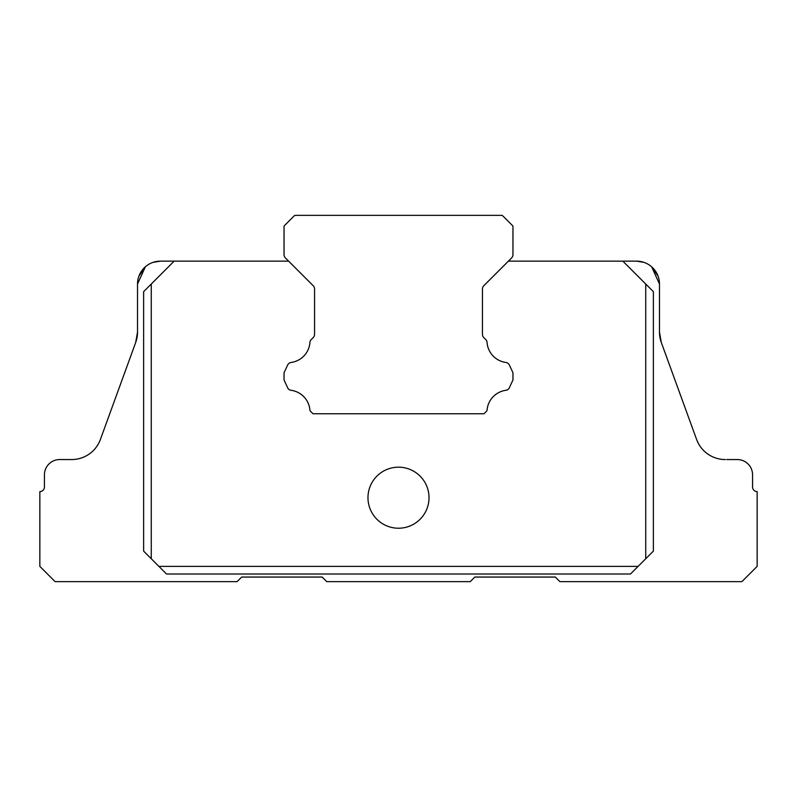 <?xml version="1.0" encoding="UTF-8"?>
<svg xmlns="http://www.w3.org/2000/svg" width="797" height="797" viewBox="0 0 797 797"><rect width="100%" height="100%" fill="white"/><g stroke="black" fill="none" stroke-linecap="round" stroke-linejoin="round"><path stroke-width="1.2" d="M512.959 254.691A4.772 4.772 0 0 1 511.614 257.919L483.779 285.744A4.583 4.583 0 0 0 482.444 288.982L482.444 334.351A4.583 4.583 0 0 0 483.779 337.579L485.712 339.512A4.264 4.264 0 0 1 487.057 342.431A21.838 21.838 0 0 0 505.846 362.456A4.583 4.583 0 0 1 509.373 365.056L512.959 372.757L512.959 379.99L509.383 387.671A4.164 4.164 0 0 1 505.846 390.301A21.838 21.838 0 0 0 487.166 409.2A3.039 3.039 0 0 1 485.861 411.86L483.968 413.763L313.032 413.763L311.139 411.86A3.039 3.039 0 0 1 309.834 409.2A21.838 21.838 0 0 0 291.154 390.301A4.164 4.164 0 0 1 287.617 387.671L284.041 379.99L284.041 372.757L287.627 365.056A4.583 4.583 0 0 1 291.154 362.456A21.838 21.838 0 0 0 309.943 342.431A4.264 4.264 0 0 1 311.288 339.512L313.221 337.579A4.583 4.583 0 0 0 314.556 334.351L314.556 288.982A4.583 4.583 0 0 0 313.221 285.744L285.386 257.919A4.772 4.772 0 0 1 284.041 254.691L284.041 226.258A7.741 7.741 0 0 1 285.475 224.605L293.276 216.804A8.628 8.628 0 0 1 294.94 215.359L502.06 215.359A8.628 8.628 0 0 1 503.724 216.804L511.525 224.605A7.741 7.741 0 0 1 512.959 226.258L512.959 254.691M726.625 459.55L737.315 459.55A15.263 15.263 0 0 1 752.567 474.813L752.567 487.017A4.583 4.583 0 0 0 757.15 491.6L757.15 566.378L741.887 581.641L559.892 581.641L555.31 577.058L474.813 577.058L470.23 581.641L326.77 581.641L322.187 577.058L241.69 577.058L237.107 581.641L55.113 581.641L39.85 566.378L39.85 491.6A4.583 4.583 0 0 0 44.433 487.017L44.433 474.813A15.263 15.263 0 0 1 59.685 459.55L71.71 459.55A30.525 30.525 0 0 0 100.392 439.466L135.679 342.511A30.525 30.525 0 0 0 137.522 332.07L137.522 284.041A22.894 22.894 0 0 1 160.416 261.147L288.614 261.147M398.5 467.181A30.525 30.525 0 0 1 429.025 497.697A30.525 30.525 0 0 1 398.5 528.222A30.525 30.525 0 0 1 367.975 497.697A30.525 30.525 0 0 1 398.5 467.181M143.629 291.672L151.261 284.041L151.261 558.747L143.629 551.116L143.629 291.672M653.371 551.116L645.739 558.747L645.739 284.041L653.371 291.672L653.371 551.116M508.386 261.147L622.846 261.147L645.739 284.041M151.261 284.041L174.154 261.147M483.779 337.579L485.712 339.512M291.154 362.456A21.838 21.838 0 0 0 309.943 342.431A4.264 4.264 0 0 1 311.288 339.512M314.556 288.982A4.583 4.583 0 0 0 313.221 285.744M158.892 566.378L638.108 566.378L630.477 574.009L166.523 574.009L151.261 558.747M645.739 558.747L638.108 566.378M622.846 261.147L636.584 261.147A22.894 22.894 0 0 1 659.478 284.041L659.478 332.07A30.525 30.525 0 0 0 661.321 342.511L696.608 439.466A30.525 30.525 0 0 0 725.29 459.55A30.525 30.525 0 0 1 696.608 439.466M627.428 261.147L636.584 261.147L643.976 262.372L636.584 261.147L643.976 262.372L636.584 261.147L627.428 261.147M145.343 266.816L137.522 284.041L137.522 332.07L135.679 342.511L137.522 332.07L135.679 342.511L137.522 332.07L137.522 284.041L145.343 266.816L138.957 276.071L142.852 269.356M153.024 262.372L160.416 261.147L169.572 261.147L160.416 261.147L153.024 262.372M160.416 261.147L169.572 261.147M659.478 332.07L661.321 342.511L659.478 332.07L661.321 342.511L659.478 332.07L659.478 284.041L651.657 266.816L658.043 276.071"/></g></svg>
